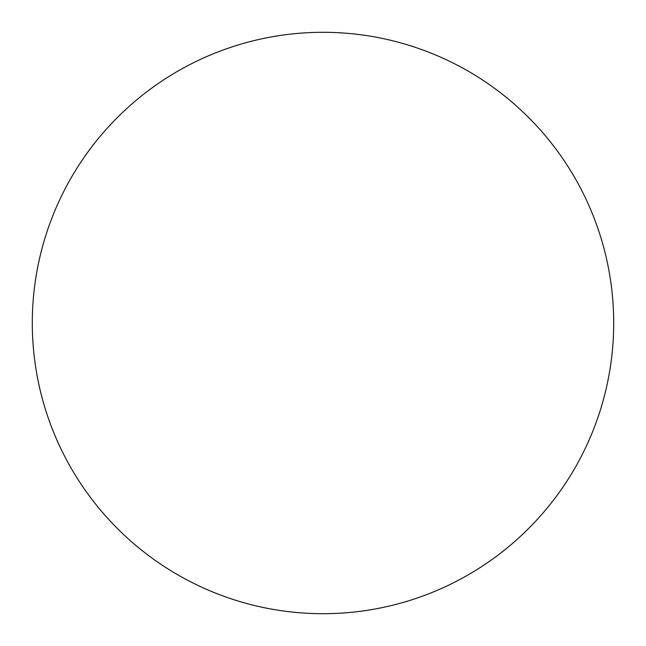 <?xml version="1.0" encoding="UTF-8"?>
<svg xmlns="http://www.w3.org/2000/svg" width="646" height="646" viewBox="0 0 646 646"><rect width="100%" height="100%" fill="white"/><g stroke="black" fill="none" stroke-linecap="round" stroke-linejoin="round"><path stroke-width="0.97" d="M32.3 323A290.7 290.7 0 0 1 323 32.3A290.7 290.7 0 0 1 613.7 323A290.7 290.7 0 0 1 323 613.7A290.7 290.7 0 0 1 32.3 323"/></g></svg>
